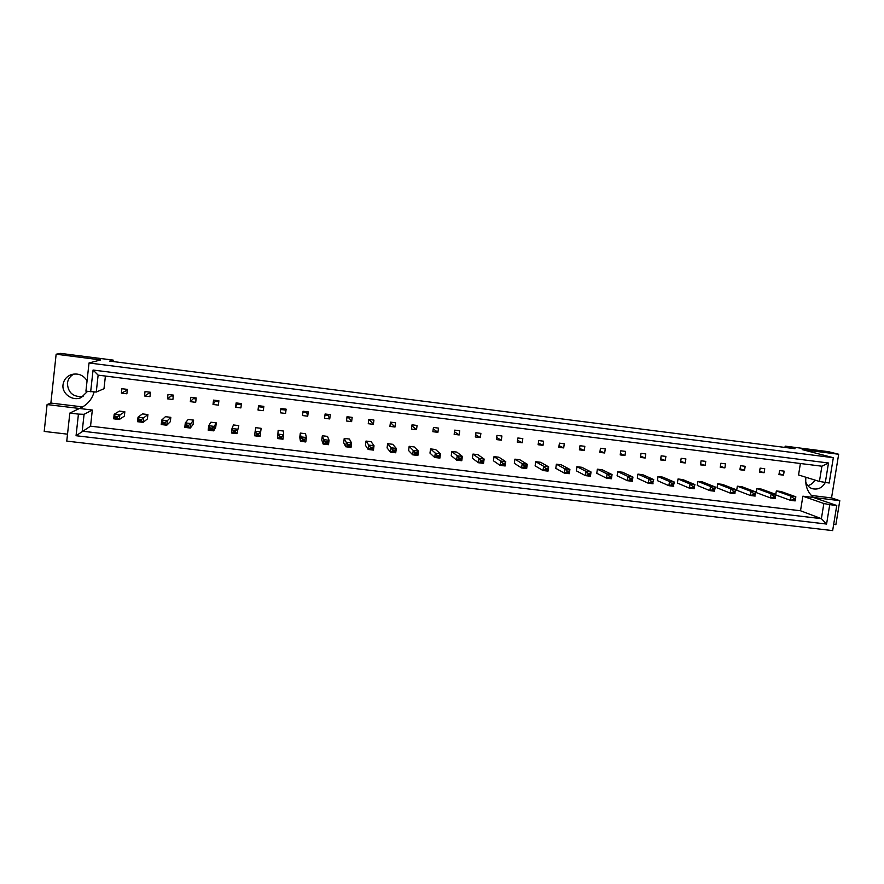 <?xml version="1.0" encoding="UTF-8"?>
<svg xmlns="http://www.w3.org/2000/svg" width="884" height="884" viewBox="0 0 884 884"><rect width="100%" height="100%" fill="white"/><g stroke="black" fill="none" stroke-linecap="round" stroke-linejoin="round"><path stroke-width="1.33" d="M83.074 396.54C73.239 397.236 68.013 392.805 67.394 383.258C67.969 379.114 70.145 376.043 73.913 374.031M87.527 391.369L81.251 397.535C72.775 401.634 61.659 393.844 63.029 384.706C63.814 379.656 66.687 376.252 71.637 374.507C78.278 373.015 83.416 375.103 87.063 380.772M814.96 480.067C813.291 482.995 810.893 484.863 807.766 485.659M805.7 481.791C806.772 485.183 808.926 487.471 812.142 488.642C817.822 489.99 822.197 487.957 825.269 482.531M127.252 390.397L126.965 389.336M150.335 393.269L149.153 393.126L149.263 392.109M173.286 396.12L171.319 395.877L171.441 394.872M196.093 398.96L193.364 398.618L193.474 397.612M218.768 401.778L215.276 401.347L215.398 400.341M241.31 404.585L237.067 404.054L237.188 403.049M263.719 407.369L258.736 406.751L258.857 405.745M285.477 409.06L285.344 410.054L280.747 409.48M306.87 411.723L306.748 412.717L302.925 412.242M328.141 414.375L328.019 415.358L324.969 414.983M349.302 417.005L349.169 417.988L346.882 417.712M370.33 419.624L370.208 420.607L368.683 420.419M391.247 422.232L391.126 423.215L390.341 423.116M412.054 424.817L411.889 425.79M833.667 524.4L835.866 524.654L839.8 500.664L831.535 497.913L811.302 495.449M67.516 434.166L44.2 431.425L47.084 404.552L79.461 408.474L69.825 413.082L66.764 441.105L832.651 530.61L836.761 505.504L829.745 504.653L826.573 524.057L76.057 435.724L78.433 414.11L84.079 414.32L82.223 431.171L821.391 518.665L823.855 503.515L829.745 504.653M795.003 448.718L109.66 361.103L113.185 360.108L60.653 353.39L56.145 354.219L100.743 359.921L89.019 362.981L833.325 457.702L802.164 449.591L838.673 454.254L828.43 451.68L785.169 446.133L795.003 448.718M833.325 457.702L829.192 483.018L819.424 481.46L798.55 474.962L800.396 463.503M105.406 376.054L103.992 388.717L96.257 392.054L85.925 391.17L89.019 362.981M805.91 477.261C804.992 485.581 807.512 492.322 813.457 497.471L802.871 496.189L800.517 510.764L90.544 426.176L92.323 410.043L79.461 408.474L81.008 407.789C87.748 404.342 92.113 399.06 94.113 391.943M121.893 388.706L127.373 389.38L126.876 393.789L121.395 393.115L121.893 388.706M115.207 416.419L114.18 414.276L119.373 411.093L124.843 411.756L124.346 416.143L119.318 419.491L117.34 417.966L117.484 416.696L115.207 416.419L115.075 417.69L117.34 417.966M145.009 391.579L150.457 392.253L149.948 396.651L144.512 395.977L145.009 391.579M139.131 419.303L138.037 417.16L142.468 413.9L147.904 414.552L147.396 418.939L143.131 422.364L141.23 420.85L141.374 419.58L139.131 419.303L138.976 420.574L141.23 420.85M167.993 394.441L173.397 395.115L172.888 399.491L167.485 398.828L167.993 394.441M162.888 422.176L161.75 420.033L165.418 416.684L170.822 417.336L170.314 421.712L166.8 425.215L164.988 423.712L165.131 422.442L162.888 422.176L162.744 423.447L164.988 423.712M190.833 397.281L196.215 397.955L195.695 402.319L190.325 401.656L190.833 397.281M186.513 425.027L185.308 422.883L188.237 419.458L193.596 420.11L193.088 424.464L190.325 428.044L188.59 426.563L188.734 425.303L186.513 425.027L186.369 426.287L188.59 426.563M213.541 400.109L218.889 400.772L218.37 405.126L213.022 404.463L213.541 400.109M209.994 427.867L208.723 425.712L210.911 422.209L216.248 422.861L215.729 427.204L213.707 430.862L212.049 429.392L212.204 428.132L209.994 427.867L209.84 429.127L212.049 429.392M236.116 402.916L241.431 403.579L240.901 407.922L235.597 407.259L236.116 402.916M233.321 430.685L232.006 428.53L233.453 424.95L238.768 425.602L236.945 433.657L235.365 432.199L235.52 430.95L233.321 430.685L233.166 431.933L235.365 432.199M258.559 405.712L263.841 406.375L263.31 410.695L258.029 410.043L258.559 405.712M256.515 433.48L255.144 431.337L255.874 427.679L261.145 428.32L260.04 436.442L258.548 434.994L258.692 433.746L256.515 433.48L256.36 434.729L258.548 434.994M280.869 408.485L286.118 409.148L285.576 413.458L280.327 412.806L280.869 408.485M279.41 437.514L277.587 438.552L278.151 430.386L283.399 431.027L283.543 434.773L281.731 436.53L279.565 436.265L279.41 437.514L281.576 437.779L281.731 436.53M303.046 411.248L308.262 411.9L307.72 416.198L302.505 415.557L303.046 411.248M302.317 440.276L300.438 441.304L299.764 437.37L300.306 433.083L305.521 433.712L306.372 437.536L304.626 439.293L302.472 439.039L302.317 440.276L304.472 440.541L304.626 439.293M325.091 413.999L330.284 414.64L329.732 418.928L324.55 418.287L325.091 413.999M325.091 443.028L323.146 444.044L321.787 440.033L322.328 435.757L327.511 436.387L329.058 440.287L327.389 442.044L325.246 441.79L325.091 443.028L327.235 443.282L327.389 442.044M347.014 416.729L352.175 417.37L351.622 421.635L346.462 420.994L347.014 416.729M347.721 445.757L345.732 446.763L343.677 442.674L344.23 438.42L349.379 439.039L351.611 443.017L350.02 444.774L347.887 444.519L347.721 445.757L349.854 446.011L350.02 444.774M368.805 419.436L373.932 420.077L373.379 424.331L368.252 423.701L368.805 419.436M370.219 448.464L368.175 449.47L365.446 445.315L365.998 441.061L371.114 441.68L374.02 445.724L372.507 447.492L370.385 447.238L370.219 448.464L372.341 448.729L372.507 447.492M390.474 422.132L395.579 422.773L395.015 427.016L389.91 426.386L390.474 422.132M392.584 451.171L390.485 452.155L387.082 447.934L387.634 443.691L392.728 444.309L396.308 448.42L394.861 450.199L392.75 449.945L392.584 451.171L394.695 451.426L394.861 450.199M412.021 424.817L417.082 425.447L416.519 429.679L411.458 429.049L412.021 424.817M414.817 453.846L412.662 454.829L408.596 450.531L409.159 446.309L414.22 446.928L418.463 451.105L417.082 452.873L414.983 452.63L414.817 453.846L416.916 454.1L417.082 452.873M433.436 427.48L438.475 428.11L437.911 432.331L432.862 431.701L433.436 427.48M436.917 456.509L434.707 457.481L429.978 453.116L430.552 448.906L435.58 449.525L440.475 453.768L439.171 455.547L437.083 455.293L436.917 456.509L439.005 456.763L439.171 455.547M454.73 430.132L459.746 430.751L459.172 434.961L454.155 434.342L454.73 430.132M458.884 459.161L456.619 460.122L451.249 455.691L451.823 451.492L456.829 452.1L462.365 456.42L461.128 458.199L459.05 457.945L458.884 459.161L460.962 459.415L461.128 458.199M475.901 432.762L480.885 433.392L480.31 437.58L475.327 436.961L475.901 432.762M480.73 461.802L478.41 462.741L472.399 458.243L472.973 454.067L477.946 454.674L484.134 459.05L482.951 460.84L480.896 460.586L480.73 461.802L482.786 462.045L482.951 460.84M496.963 435.392L501.913 436L501.327 440.188L496.377 439.569L496.963 435.392M502.443 464.42L500.068 465.36L493.427 460.796L494.001 456.619L498.952 457.227L505.758 461.669L504.653 463.459L502.609 463.205L502.443 464.42L504.488 464.664L504.653 463.459M517.891 437.989L522.82 438.608L522.234 442.773L517.306 442.166L517.891 437.989M524.024 467.017L521.593 467.945L514.333 463.327L514.919 459.161L519.836 459.757L527.273 464.277L526.223 466.067L524.19 465.813L524.024 467.017L526.057 467.26L526.223 466.067M538.71 440.586L543.605 441.193L543.019 445.348L538.113 444.74L538.71 440.586M545.483 469.603L542.997 470.531L535.118 465.835L535.704 461.691L540.599 462.288L548.655 466.863L547.671 468.653L545.649 468.409L545.483 469.603L547.505 469.846L547.671 468.653M559.406 443.16L564.279 443.768L563.683 447.912L558.81 447.304L559.406 443.16M566.81 472.178L564.279 473.095L555.782 468.332L556.379 464.199L561.252 464.796L569.904 469.437L568.998 471.227L566.987 470.984L566.81 472.178L568.821 472.421L568.998 471.227M579.981 445.724L584.832 446.321L584.225 450.453L579.385 449.857L579.981 445.724M588.015 474.741L585.44 475.636L576.346 470.818L576.943 466.697L581.783 467.293L591.042 471.99L590.192 473.791L588.191 473.548L588.015 474.741L590.015 474.984L590.192 473.791M600.446 448.265L605.264 448.873L604.667 452.984L599.849 452.387L600.446 448.265M609.109 477.283L606.479 478.167L596.777 473.294L597.385 469.183L602.192 469.769L612.059 474.542L611.264 476.332L609.275 476.089L609.109 477.283L611.087 477.526L611.264 476.332M620.8 450.807L625.596 451.392L624.977 455.503L620.192 454.906L620.8 450.807M630.071 479.813L627.397 480.686L617.109 475.758L617.717 471.658L622.502 472.233L632.944 477.062L632.215 478.863L630.248 478.631L630.071 479.813L632.038 480.045L632.215 478.863M641.033 453.315L645.795 453.912L645.187 458.011L640.425 457.415L641.033 453.315M650.911 482.321L648.193 483.194L637.32 478.2L637.928 474.111L642.69 474.686L653.718 479.581L653.055 481.382L651.088 481.139L650.911 482.321L652.878 482.565L653.055 481.382M661.166 455.824L665.895 456.409L665.276 460.498L660.547 459.912L661.166 455.824M671.63 484.819L668.868 485.692L657.42 480.631L658.028 476.553L662.768 477.128L674.37 482.078L673.763 483.879L671.807 483.647L671.63 484.819L673.586 485.062L673.763 483.879M681.177 458.321L685.885 458.906L685.266 462.973L680.547 462.387L681.177 458.321M692.238 487.305L689.421 488.167L677.398 483.051L678.028 478.984L682.724 479.559L694.901 484.565L694.36 486.366L692.415 486.134L692.238 487.305L694.172 487.548L694.36 486.366M701.078 460.796L705.752 461.371L705.134 465.437L700.448 464.851L701.078 460.796M712.725 489.78L709.863 490.62L697.277 485.449L697.907 481.404L702.581 481.968L715.322 487.04L714.836 488.841L712.902 488.609L712.725 489.78L714.648 490.012L714.836 488.841M720.869 463.26L725.521 463.835L724.891 467.879L720.239 467.304L720.869 463.26M733.09 492.233L730.184 493.073L717.046 487.846L717.675 483.802L722.327 484.366L735.621 489.493L735.19 491.305L733.278 491.073L733.09 492.233L735.013 492.465L735.19 491.305M740.549 465.702L745.179 466.288L744.549 470.321L739.908 469.747L740.549 465.702M753.345 494.675L750.394 495.504L736.704 490.222L737.333 486.189L741.963 486.752L755.809 491.935L755.433 493.747L753.533 493.515L753.345 494.675L755.256 494.907L755.433 493.747M760.118 468.144L764.726 468.719L764.085 472.741L759.478 472.166L760.118 468.144M773.489 497.106L770.483 497.924L756.251 492.587L756.892 488.576L761.5 489.128L775.876 494.366L775.566 496.178L773.666 495.946L773.489 497.106L775.379 497.338L775.566 496.178M779.589 470.564L784.163 471.139L783.522 475.15L778.948 474.575L779.589 470.564M775.798 494.333L776.34 490.929L780.915 491.493L795.832 496.786L795.578 498.598L793.699 498.366L793.512 499.526L795.39 499.747L795.578 498.598M785.169 446.133L784.97 447.437M69.825 413.082L78.433 414.11M839.8 500.664L813.457 497.471L836.761 505.504M47.084 404.552L50.874 403.06L56.145 354.219M838.673 454.254L831.535 497.913M90.665 391.756L93.063 370.031L828.496 462.995L825.313 482.542M113.185 360.108L113.03 361.534M802.871 496.189L823.855 503.515M800.517 510.764L821.391 518.665L826.573 524.057M90.544 426.176L76.057 435.724M92.323 410.043L84.079 414.32M819.424 481.46L821.899 466.211L98.124 375.136L96.257 392.054M93.063 370.031L98.124 375.136M828.496 462.995L821.899 466.211M783.522 475.15L779.08 473.725M764.085 472.741L759.621 471.271M744.549 470.321L740.063 468.807M724.891 467.879L720.383 466.321M705.134 465.437L700.603 463.824M685.266 462.973L680.713 461.304M665.276 460.498L660.713 458.763M645.187 458.011L640.602 456.199M624.977 455.503L620.38 453.614M604.667 452.984L600.048 451.006M584.225 450.453L579.595 448.376M563.683 447.912L559.042 445.713M543.019 445.348L538.356 443.028M522.234 442.773L517.571 440.298M501.327 440.188L496.664 437.525M480.31 437.58L475.636 434.707M459.172 434.961L454.498 431.812M437.911 432.331L433.248 428.851M416.519 429.679L411.922 425.801M395.015 427.016L391.126 423.215M373.379 424.331L370.208 420.607M351.622 421.635L349.169 417.988M329.732 418.928L328.019 415.358M307.72 416.198L306.748 412.717M285.576 413.458L285.344 410.054M258.029 410.043L258.736 406.751M235.597 407.259L237.067 404.054M213.022 404.463L215.276 401.347M190.325 401.656L193.364 398.618M167.485 398.828L171.319 395.877M144.512 395.977L149.153 393.126M121.395 393.115L126.854 390.352M79.461 408.474L82.179 407.181M82.632 406.916L50.874 403.06M793.512 499.526L790.473 500.333L795.169 500.897L795.39 499.747M793.699 498.366L791.125 496.211L795.832 496.786M775.776 494.963L790.473 500.333L791.125 496.211L776.34 490.929M773.666 495.946L771.146 493.791L775.876 494.366L775.379 497.338M775.213 498.499L770.483 497.924L771.146 493.791L756.892 488.576M753.533 493.515L751.046 491.36L755.809 491.935L755.256 494.907M755.146 496.079L750.394 495.504L751.046 491.36L737.333 486.189M712.902 488.609L710.504 486.454L715.322 487.04L714.648 490.012M714.67 491.206L709.863 490.62L710.504 486.454L697.907 481.404M671.807 483.647L669.497 481.493L674.37 482.078L673.586 485.062M673.73 486.277L668.868 485.692L669.497 481.493L658.028 476.553M630.248 478.631L628.027 476.465L632.944 477.062L632.314 481.283L632.038 480.045M632.314 481.283L627.397 480.686L628.027 476.465L617.717 471.658M733.278 491.073L730.836 488.918L735.621 489.493L735.013 492.465M734.969 493.648L730.184 493.073L730.836 488.918L717.675 483.802M692.415 486.134L690.061 483.979L694.901 484.565L694.172 487.548M694.26 488.742L689.421 488.167L690.061 483.979L678.028 478.984M651.088 481.139L648.823 478.984L653.718 479.581L652.878 482.565M653.077 483.791L648.193 483.194L648.823 478.984L637.928 474.111M609.275 476.089L607.098 473.934L612.059 474.542L611.43 478.763L611.087 477.526M611.43 478.763L606.479 478.167L607.098 473.934L597.385 469.183M588.191 473.548L586.059 471.393L591.042 471.99L590.424 476.233L590.015 474.984M590.424 476.233L585.44 475.636L586.059 471.393L576.943 466.697M545.649 468.409L543.616 466.255L548.655 466.863L548.036 471.128L547.505 469.846M548.036 471.128L542.997 470.531L543.616 466.255L535.704 461.691M502.609 463.205L500.664 461.05L505.758 461.669L505.162 465.967L504.488 464.664M505.162 465.967L500.068 465.36L500.664 461.05L494.001 456.619M566.987 470.984L564.898 468.829L569.904 469.437L569.296 473.691L568.821 472.421M569.296 473.691L564.279 473.095L564.898 468.829L556.379 464.199M524.19 465.813L522.201 463.658L527.273 464.277L526.665 468.553L526.057 467.26M526.665 468.553L521.593 467.945L522.201 463.658L514.919 459.161M480.896 460.586L478.995 458.431L484.134 459.05L483.537 463.36L482.786 462.045M483.537 463.36L478.41 462.741L478.995 458.431L472.973 454.067M459.05 457.945L457.205 455.79L462.365 456.42L461.779 460.741L460.962 459.415M461.779 460.741L456.619 460.122L457.205 455.79L451.823 451.492M414.983 452.63L413.237 450.475L418.463 451.105L417.878 455.459L416.916 454.1M417.878 455.459L412.662 454.829L413.237 450.475L409.159 446.309M370.385 447.238L368.738 445.083L374.02 445.724L373.457 450.1L372.341 448.729M373.457 450.1L368.175 449.47L368.738 445.083L365.998 441.061M325.246 441.79L323.71 439.635L329.058 440.287L328.494 444.685L327.235 443.282M328.494 444.685L323.146 444.044L323.71 439.635L322.328 435.757M279.565 436.265L278.14 434.121L283.543 434.773L282.99 439.204L281.576 437.779M282.99 439.204L277.587 438.552L278.151 430.386M233.166 431.933L231.464 433.005L232.006 428.53L237.487 429.193L235.52 430.95M238.768 425.602L236.945 433.657L231.464 433.005M186.369 426.287L184.778 427.381L185.308 422.883L190.856 423.558L188.734 425.303M193.596 420.11L190.856 423.558L190.325 428.044L184.778 427.381M138.976 420.574L137.528 421.69L138.037 417.16L143.65 417.845L141.374 419.58M147.904 414.552L143.65 417.845L143.131 422.364L137.528 421.69M437.083 455.293L435.293 453.138L440.475 453.768L439.889 458.111L439.005 456.763M439.889 458.111L434.707 457.481L435.293 453.138L430.552 448.906M392.75 449.945L391.059 447.79L396.308 448.42L395.734 452.785L394.695 451.426M395.734 452.785L390.485 452.155L391.059 447.79L387.634 443.691M347.887 444.519L346.296 442.365L351.611 443.017L351.036 447.403L349.854 446.011M351.036 447.403L345.732 446.763L346.296 442.365L344.23 438.42M302.472 439.039L300.991 436.884L306.372 437.536L305.809 441.956L304.472 440.541M305.809 441.956L300.438 441.304L300.991 436.884L300.306 433.083M256.36 434.729L254.592 435.79L255.144 431.337L260.581 431.989L258.692 433.746M261.145 428.32L260.04 436.442L254.592 435.79M209.84 429.127L208.193 430.199L208.723 425.712L214.237 426.386L212.204 428.132M216.248 422.861L214.237 426.386L213.707 430.862L208.193 430.199M162.744 423.447L161.231 424.541L161.75 420.033L167.33 420.707L165.131 422.442M170.822 417.336L167.33 420.707L166.8 425.215L161.231 424.541M115.075 417.69L113.671 418.817L114.18 414.276L119.837 414.961L117.484 416.696M124.843 411.756L119.837 414.961L119.318 419.491L113.671 418.817"/></g></svg>
